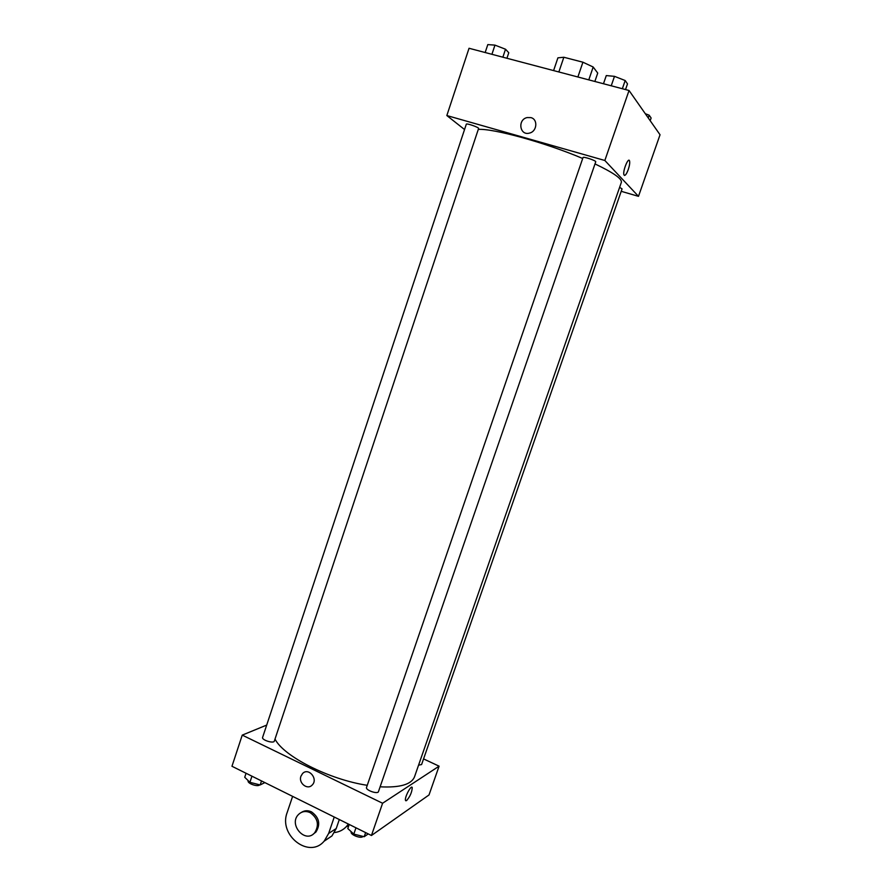 <?xml version="1.0" encoding="UTF-8"?>
<svg xmlns="http://www.w3.org/2000/svg" width="892" height="892" viewBox="0 0 892 892"><rect width="100%" height="100%" fill="white"/><g stroke="black" fill="none" stroke-linecap="round" stroke-linejoin="round"><path stroke-width="1.34" d="M558.86 71.973L563.844 57.255L557.913 57.835L553.597 70.579M563.844 57.255L582.922 62.206L593.18 67.011L597.729 73.077L594.852 81.473M588.787 79.867L593.18 67.011M577.882 76.991L582.922 62.206M464.542 129.53L446.836 115.547L469.047 48.268L629.038 90.493L660.035 134.759L638.482 196.34L621.211 191.312M446.836 115.547L604.843 160.482L629.038 90.493M604.843 160.482L638.482 196.34M623.943 174.81C622.504 171.297 628.381 156.691 629.551 160.917C629.975 162.757 629.54 165.644 628.258 169.569C626.351 174.509 624.913 176.259 623.954 174.81C622.504 171.297 628.392 156.702 629.551 160.917C629.975 162.757 629.54 165.644 628.258 169.569C626.82 173.438 625.548 175.389 624.445 175.423M380.115 786.811C399.984 787.826 411.457 784.469 414.535 776.765L621.356 182.336C622.181 178.824 613.395 172.691 595.009 163.927M582.699 158.486C545.625 142.709 493.499 128.359 478.29 129.396M478.591 128.504C479.294 127.456 466.393 122.929 466.315 124.2L262.605 737.405C261.423 739.992 273.733 743.872 274.323 741.107L478.591 128.504M595.722 161.831C596.469 160.705 583.112 156.234 583.011 157.572L366.534 787.402C365.263 790.122 377.784 794.549 378.464 791.617L595.722 161.831M418.56 765.18L421.604 764.533L622.058 188.881L619.617 187.331M530.863 117.61C538.132 119.216 537.107 131.403 529.569 133.064C519.757 136.097 517.204 119.606 527.161 117.566L530.863 117.61C538.132 119.216 537.107 131.403 529.569 133.064C519.757 136.097 517.215 119.606 527.161 117.566L530.863 117.61M367.248 785.306C329.137 779.586 283.366 756.204 275.015 739.044M371.451 835.492L231.965 766.273L242.245 735.119L266.697 725.084L242.245 735.119L382.59 803.246L439.087 766.172L423.566 758.914L439.087 766.172L429.019 794.95L371.451 835.492L382.59 803.246L439.087 766.172M485.17 52.528L487.801 44.6L494.96 45.124L505.519 49.227L508.774 52.739L506.924 58.27M491.916 54.312L494.96 45.124M502.865 57.199L505.519 49.227M645.295 113.708L649.186 115.213L651.115 118L650.179 120.676M648.25 117.922L649.186 115.213M603.471 83.748L606.281 75.575L614.488 76.344L625.181 80.525L627.5 83.87L625.526 89.568M611.232 85.788L614.488 76.344M622.348 88.721L625.181 80.525M246.058 773.264L244.731 777.255L249.905 782.329L260.174 784.938L264.857 782.596M249.905 782.329L251.945 776.185M260.174 784.938L261.512 780.935M259.672 784.815C258.044 787.279 246.961 783.444 248.177 780.834L248.221 780.678M349.207 824.453L347.802 828.545L353.801 834.109L364.204 836.707L368.24 833.897M353.801 834.109L355.964 827.798M364.204 836.707L365.62 832.593M362.966 836.395C361.405 839.116 349.909 834.711 351.236 831.913L351.281 831.768M300.95 776.185L302.533 773.587C308.398 767.064 318.522 778.917 312.222 784.982C307.539 790.401 298.24 783.109 300.95 776.185C298.24 783.109 307.539 790.401 312.222 784.982C318.522 778.917 308.398 767.064 302.533 773.576L300.95 776.185M242.245 735.119L382.59 803.246M405.793 800.771L406.596 800.581L405.492 800.347C404.377 797.47 411.468 784.191 412.238 787.681C411.937 792.297 410.052 796.601 406.596 800.581C410.052 796.601 411.937 792.297 412.238 787.681L411.937 787.257M348.371 824.041L346.598 826.338C343.275 829.973 339.216 832.035 334.4 832.537M323.986 841.301L331.935 835.949L336.228 828.523L339.306 819.536M346.152 826.828L348.817 825.613M313.237 834.109L315.924 832.035C320.741 824.241 319.269 817.529 311.531 811.876C307.885 810.192 304.495 810.382 301.34 812.434M292.609 796.366L287.146 812.601C278.204 835.269 309.357 859.409 324.309 840.955L328.646 833.429L334.244 817.027M310.215 812.657C317.976 818.321 319.447 825.055 314.62 832.849C305.242 843.943 288.216 824.442 298.497 814.508C301.853 811.296 305.755 810.683 310.215 812.657M328.646 833.429L336.228 828.523M314.62 832.849L315.924 832.035M346.598 826.338L349.129 824.676M324.309 840.955L331.935 835.949"/></g></svg>
